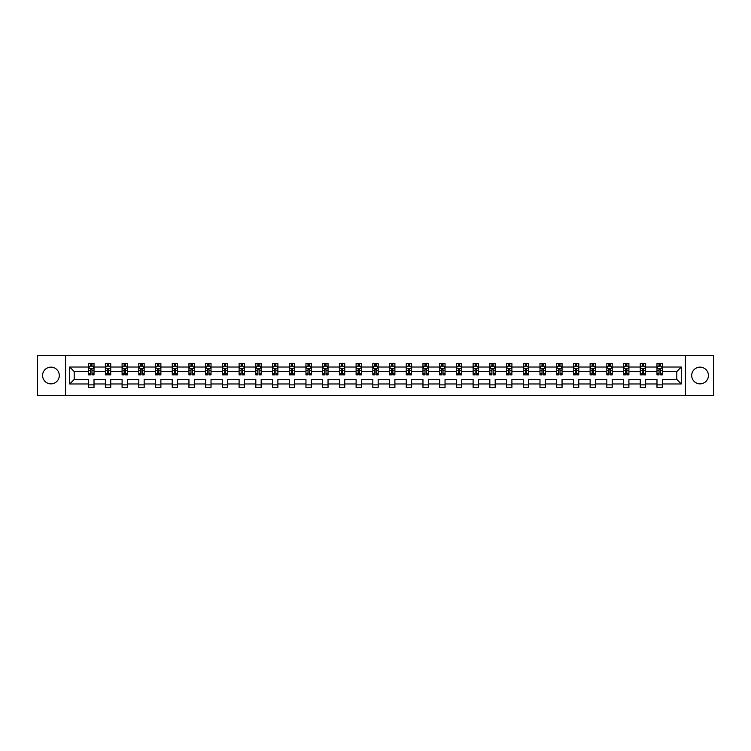 <?xml version="1.0" encoding="UTF-8"?>
<svg xmlns="http://www.w3.org/2000/svg" width="751" height="751" viewBox="0 0 751 751"><rect width="100%" height="100%" fill="white"/><g stroke="black" fill="none" stroke-linecap="round" stroke-linejoin="round"><path stroke-width="1.13" d="M700.054 367.145A8.355 8.355 0 0 0 691.699 375.5A8.355 8.355 0 0 0 700.054 383.855A8.355 8.355 0 0 0 708.418 375.5A8.355 8.355 0 0 0 700.054 367.145M50.946 367.145A8.355 8.355 0 0 0 42.582 375.5A8.355 8.355 0 0 0 50.946 383.855A8.355 8.355 0 0 0 59.301 375.5A8.355 8.355 0 0 0 50.946 367.145M685.428 355.674L37.55 355.674L37.55 395.326L713.45 395.326L713.45 355.674L685.428 355.674L685.428 395.326M662.335 383.968L662.335 379.462L676.801 379.462L681.307 383.968L662.335 383.968L662.335 387.554L656.984 387.554L656.984 383.968L645.625 383.968L645.625 387.554L640.265 387.554L640.265 383.968L628.906 383.968L628.906 387.554L623.555 387.554L623.555 383.968L612.196 383.968L612.196 387.554L606.836 387.554L606.836 383.968L595.477 383.968L595.477 387.554L590.117 387.554L590.117 383.968L578.768 383.968L578.768 387.554L573.407 387.554L573.407 383.968L562.048 383.968L562.048 387.554L556.688 387.554L556.688 383.968L545.329 383.968L545.329 387.554L539.978 387.554L539.978 383.968L528.62 383.968L528.62 387.554L523.259 387.554L523.259 383.968L511.9 383.968L511.9 387.554L506.54 387.554L506.54 383.968L495.191 383.968L495.191 387.554L489.83 387.554L489.83 383.968L478.471 383.968L478.471 387.554L473.111 387.554L473.111 383.968L461.752 383.968L461.752 387.554L456.401 387.554L456.401 383.968L445.043 383.968L445.043 387.554L439.682 387.554L439.682 383.968L428.323 383.968L428.323 387.554L422.963 387.554L422.963 383.968L411.614 383.968L411.614 387.554L406.253 387.554L406.253 383.968L394.895 383.968L394.895 387.554L389.534 387.554L389.534 383.968L378.175 383.968L378.175 387.554L372.825 387.554L372.825 383.968L361.466 383.968L361.466 387.554L356.105 387.554L356.105 383.968L344.747 383.968L344.747 387.554L339.386 387.554L339.386 383.968L328.037 383.968L328.037 387.554L322.677 387.554L322.677 383.968L311.318 383.968L311.318 387.554L305.957 387.554L305.957 383.968L294.599 383.968L294.599 387.554L289.248 387.554L289.248 383.968L277.889 383.968L277.889 387.554L272.529 387.554L272.529 383.968L261.17 383.968L261.17 387.554L255.809 387.554L255.809 383.968L244.46 383.968L244.46 387.554L239.1 387.554L239.1 383.968L227.741 383.968L227.741 387.554L222.38 387.554L222.38 383.968L211.022 383.968L211.022 387.554L205.671 387.554L205.671 383.968L194.312 383.968L194.312 387.554L188.952 387.554L188.952 383.968L177.593 383.968L177.593 387.554L172.232 387.554L172.232 383.968L160.883 383.968L160.883 387.554L155.523 387.554L155.523 383.968L144.164 383.968L144.164 387.554L138.804 387.554L138.804 383.968L127.445 383.968L127.445 387.554L122.094 387.554L122.094 383.968L110.735 383.968L110.735 387.554L105.375 387.554L105.375 383.968L94.016 383.968L94.016 387.554L88.665 387.554L88.665 383.968L69.693 383.968L69.693 367.032L88.665 367.032L88.665 363.446L94.016 363.446L94.016 367.032L105.375 367.032L105.375 363.446L110.735 363.446L110.735 367.032L122.094 367.032L122.094 363.446L127.445 363.446L127.445 367.032L138.804 367.032L138.804 363.446L144.164 363.446L144.164 367.032L155.523 367.032L155.523 363.446L160.883 363.446L160.883 367.032L172.232 367.032L172.232 363.446L177.593 363.446L177.593 367.032L188.952 367.032L188.952 363.446L194.312 363.446L194.312 367.032L205.671 367.032L205.671 363.446L211.022 363.446L211.022 367.032L222.38 367.032L222.38 363.446L227.741 363.446L227.741 367.032L239.1 367.032L239.1 363.446L244.46 363.446L244.46 367.032L255.809 367.032L255.809 363.446L261.17 363.446L261.17 367.032L272.529 367.032L272.529 363.446L277.889 363.446L277.889 367.032L289.248 367.032L289.248 363.446L294.599 363.446L294.599 367.032L305.957 367.032L305.957 363.446L311.318 363.446L311.318 367.032L322.677 367.032L322.677 363.446L328.037 363.446L328.037 367.032L339.386 367.032L339.386 363.446L344.747 363.446L344.747 367.032L356.105 367.032L356.105 363.446L361.466 363.446L361.466 367.032L372.825 367.032L372.825 363.446L378.175 363.446L378.175 367.032L389.534 367.032L389.534 363.446L394.895 363.446L394.895 367.032L406.253 367.032L406.253 363.446L411.614 363.446L411.614 367.032L422.963 367.032L422.963 363.446L428.323 363.446L428.323 367.032L439.682 367.032L439.682 363.446L445.043 363.446L445.043 367.032L456.401 367.032L456.401 363.446L461.752 363.446L461.752 367.032L473.111 367.032L473.111 363.446L478.471 363.446L478.471 367.032L489.83 367.032L489.83 363.446L495.191 363.446L495.191 367.032L506.54 367.032L506.54 363.446L511.9 363.446L511.9 367.032L523.259 367.032L523.259 363.446L528.62 363.446L528.62 367.032L539.978 367.032L539.978 363.446L545.329 363.446L545.329 367.032L556.688 367.032L556.688 363.446L562.048 363.446L562.048 367.032L573.407 367.032L573.407 363.446L578.768 363.446L578.768 367.032L590.117 367.032L590.117 363.446L595.477 363.446L595.477 367.032L606.836 367.032L606.836 363.446L612.196 363.446L612.196 367.032L623.555 367.032L623.555 363.446L628.906 363.446L628.906 367.032L640.265 367.032L640.265 363.446L645.625 363.446L645.625 367.032L656.984 367.032L656.984 363.446L662.335 363.446L662.335 367.032L681.307 367.032L681.307 383.968M65.572 395.326L65.572 355.674M656.984 367.032L656.984 371.538L645.625 371.538L645.625 367.032M645.625 383.968L645.625 379.462L656.984 379.462L656.984 383.968M640.265 367.032L640.265 371.538L628.906 371.538L628.906 367.032M628.906 383.968L628.906 379.462L640.265 379.462L640.265 383.968M623.555 367.032L623.555 371.538L612.196 371.538L612.196 367.032M612.196 383.968L612.196 379.462L623.555 379.462L623.555 383.968M606.836 367.032L606.836 371.538L595.477 371.538L595.477 367.032M595.477 383.968L595.477 379.462L606.836 379.462L606.836 383.968M590.117 367.032L590.117 371.538L578.768 371.538L578.768 367.032M578.768 383.968L578.768 379.462L590.117 379.462L590.117 383.968M573.407 367.032L573.407 371.538L562.048 371.538L562.048 367.032M562.048 383.968L562.048 379.462L573.407 379.462L573.407 383.968M556.688 367.032L556.688 371.538L545.329 371.538L545.329 367.032M545.329 383.968L545.329 379.462L556.688 379.462L556.688 383.968M539.978 367.032L539.978 371.538L528.62 371.538L528.62 367.032M528.62 383.968L528.62 379.462L539.978 379.462L539.978 383.968M523.259 367.032L523.259 371.538L511.9 371.538L511.9 367.032M511.9 383.968L511.9 379.462L523.259 379.462L523.259 383.968M506.54 367.032L506.54 371.538L495.191 371.538L495.191 367.032M495.191 383.968L495.191 379.462L506.54 379.462L506.54 383.968M489.83 367.032L489.83 371.538L478.471 371.538L478.471 367.032M478.471 383.968L478.471 379.462L489.83 379.462L489.83 383.968M473.111 367.032L473.111 371.538L461.752 371.538L461.752 367.032M461.752 383.968L461.752 379.462L473.111 379.462L473.111 383.968M456.401 367.032L456.401 371.538L445.043 371.538L445.043 367.032M445.043 383.968L445.043 379.462L456.401 379.462L456.401 383.968M439.682 367.032L439.682 371.538L428.323 371.538L428.323 367.032M428.323 383.968L428.323 379.462L439.682 379.462L439.682 383.968M422.963 367.032L422.963 371.538L411.614 371.538L411.614 367.032M411.614 383.968L411.614 379.462L422.963 379.462L422.963 383.968M406.253 367.032L406.253 371.538L394.895 371.538L394.895 367.032M394.895 383.968L394.895 379.462L406.253 379.462L406.253 383.968M389.534 367.032L389.534 371.538L378.175 371.538L378.175 367.032M378.175 383.968L378.175 379.462L389.534 379.462L389.534 383.968M372.825 367.032L372.825 371.538L361.466 371.538L361.466 367.032M361.466 383.968L361.466 379.462L372.825 379.462L372.825 383.968M356.105 367.032L356.105 371.538L344.747 371.538L344.747 367.032M344.747 383.968L344.747 379.462L356.105 379.462L356.105 383.968M339.386 367.032L339.386 371.538L328.037 371.538L328.037 367.032M328.037 383.968L328.037 379.462L339.386 379.462L339.386 383.968M322.677 367.032L322.677 371.538L311.318 371.538L311.318 367.032M311.318 383.968L311.318 379.462L322.677 379.462L322.677 383.968M305.957 367.032L305.957 371.538L294.599 371.538L294.599 367.032M294.599 383.968L294.599 379.462L305.957 379.462L305.957 383.968M289.248 367.032L289.248 371.538L277.889 371.538L277.889 367.032M277.889 383.968L277.889 379.462L289.248 379.462L289.248 383.968M272.529 367.032L272.529 371.538L261.17 371.538L261.17 367.032M261.17 383.968L261.17 379.462L272.529 379.462L272.529 383.968M255.809 367.032L255.809 371.538L244.46 371.538L244.46 367.032M244.46 383.968L244.46 379.462L255.809 379.462L255.809 383.968M239.1 367.032L239.1 371.538L227.741 371.538L227.741 367.032M227.741 383.968L227.741 379.462L239.1 379.462L239.1 383.968M222.38 367.032L222.38 371.538L211.022 371.538L211.022 367.032M211.022 383.968L211.022 379.462L222.38 379.462L222.38 383.968M205.671 367.032L205.671 371.538L194.312 371.538L194.312 367.032M194.312 383.968L194.312 379.462L205.671 379.462L205.671 383.968M188.952 367.032L188.952 371.538L177.593 371.538L177.593 367.032M177.593 383.968L177.593 379.462L188.952 379.462L188.952 383.968M172.232 367.032L172.232 371.538L160.883 371.538L160.883 367.032M160.883 383.968L160.883 379.462L172.232 379.462L172.232 383.968M155.523 367.032L155.523 371.538L144.164 371.538L144.164 367.032M144.164 383.968L144.164 379.462L155.523 379.462L155.523 383.968M138.804 367.032L138.804 371.538L127.445 371.538L127.445 367.032M127.445 383.968L127.445 379.462L138.804 379.462L138.804 383.968M122.094 367.032L122.094 371.538L110.735 371.538L110.735 367.032M110.735 383.968L110.735 379.462L122.094 379.462L122.094 383.968M105.375 367.032L105.375 371.538L94.016 371.538L94.016 367.032M94.016 383.968L94.016 379.462L105.375 379.462L105.375 383.968M88.665 367.032L88.665 371.538L74.199 371.538L74.199 379.462L88.665 379.462L88.665 383.968M69.693 367.032L74.199 371.538M676.801 379.462L676.801 371.538L662.335 371.538L662.335 367.032M659.021 366.122L660.307 366.122M642.302 366.122L643.588 366.122M625.583 366.122L626.869 366.122M608.873 366.122L610.159 366.122M592.154 366.122L593.44 366.122M575.444 366.122L576.73 366.122M558.725 366.122L560.011 366.122M542.006 366.122L543.292 366.122M525.296 366.122L526.582 366.122M508.577 366.122L509.863 366.122M491.867 366.122L493.154 366.122M475.148 366.122L476.434 366.122M458.429 366.122L459.715 366.122M441.719 366.122L443.006 366.122M425 366.122L426.286 366.122M408.291 366.122L409.577 366.122M391.571 366.122L392.857 366.122M374.862 366.122L376.138 366.122M358.143 366.122L359.429 366.122M341.423 366.122L342.709 366.122M324.714 366.122L326 366.122M307.994 366.122L309.281 366.122M291.285 366.122L292.571 366.122M274.566 366.122L275.852 366.122M257.846 366.122L259.133 366.122M241.137 366.122L242.423 366.122M224.418 366.122L225.704 366.122M207.708 366.122L208.994 366.122M190.989 366.122L192.275 366.122M174.27 366.122L175.556 366.122M157.56 366.122L158.846 366.122M140.841 366.122L142.127 366.122M124.131 366.122L125.417 366.122M107.412 366.122L108.698 366.122M90.693 366.122L91.979 366.122M88.665 384.878L94.016 384.878M105.375 384.878L110.735 384.878M122.094 384.878L127.445 384.878M138.804 384.878L144.164 384.878M155.523 384.878L160.883 384.878M172.232 384.878L177.593 384.878M188.952 384.878L194.312 384.878M205.671 384.878L211.022 384.878M222.38 384.878L227.741 384.878M239.1 384.878L244.46 384.878M255.809 384.878L261.17 384.878M272.529 384.878L277.889 384.878M289.248 384.878L294.599 384.878M305.957 384.878L311.318 384.878M322.677 384.878L328.037 384.878M339.386 384.878L344.747 384.878M356.105 384.878L361.466 384.878M372.825 384.878L378.175 384.878M389.534 384.878L394.895 384.878M406.253 384.878L411.614 384.878M422.963 384.878L428.323 384.878M439.682 384.878L445.043 384.878M456.401 384.878L461.752 384.878M473.111 384.878L478.471 384.878M489.83 384.878L495.191 384.878M506.54 384.878L511.9 384.878M523.259 384.878L528.62 384.878M539.978 384.878L545.329 384.878M556.688 384.878L562.048 384.878M573.407 384.878L578.768 384.878M590.117 384.878L595.477 384.878M606.836 384.878L612.196 384.878M623.555 384.878L628.906 384.878M640.265 384.878L645.625 384.878M656.984 384.878L662.335 384.878M74.199 379.462L69.693 383.968M681.307 367.032L676.801 371.538M91.979 364.836L90.693 364.836M89.669 366.31L88.665 366.31L88.665 363.446L90.693 363.446L90.693 366.178M88.665 373.51L88.665 374.862L90.693 374.862L90.693 373.51L88.665 373.51L88.665 371.538M94.016 371.538L94.016 374.862L91.979 374.862L91.979 369.126L90.693 369.126L90.693 373.51M93.011 366.31L94.016 366.31L94.016 363.446L91.979 363.446L91.979 366.178M94.016 368.319L92.946 366.178L89.735 366.178L88.665 368.319M108.698 364.836L107.412 364.836M106.379 366.31L105.375 366.31L105.375 363.446L107.412 363.446L107.412 366.178M105.375 373.51L105.375 374.862L107.412 374.862L107.412 373.51L105.375 373.51L105.375 371.538M110.735 371.538L110.735 374.862L108.698 374.862L108.698 369.126L107.412 369.126L107.412 373.51M109.73 366.31L110.735 366.31L110.735 363.446L108.698 363.446L108.698 366.178M110.735 368.319L109.665 366.178L106.445 366.178L105.375 368.319M125.417 364.836L124.131 364.836M123.098 366.31L122.094 366.31L122.094 363.446L124.131 363.446L124.131 366.178M122.094 373.51L122.094 374.862L124.131 374.862L124.131 373.51L122.094 373.51L122.094 371.538M127.445 371.538L127.445 374.862L125.417 374.862L125.417 369.126L124.131 369.126L124.131 373.51M126.44 366.31L127.445 366.31L127.445 363.446L125.417 363.446L125.417 366.178M127.445 368.319L126.375 366.178L123.164 366.178L122.094 368.319M142.127 364.836L140.841 364.836M139.817 366.31L138.804 366.31L138.804 363.446L140.841 363.446L140.841 366.178M138.804 373.51L138.804 374.862L140.841 374.862L140.841 373.51L138.804 373.51L138.804 371.538M144.164 371.538L144.164 374.862L142.127 374.862L142.127 369.126L140.841 369.126L140.841 373.51M143.159 366.31L144.164 366.31L144.164 363.446L142.127 363.446L142.127 366.178M144.164 368.319L143.094 366.178L139.874 366.178L138.804 368.319M158.846 364.836L157.56 364.836M156.527 366.31L155.523 366.31L155.523 363.446L157.56 363.446L157.56 366.178M155.523 373.51L155.523 374.862L157.56 374.862L157.56 373.51L155.523 373.51L155.523 371.538M160.883 371.538L160.883 374.862L158.846 374.862L158.846 369.126L157.56 369.126L157.56 373.51M159.869 366.31L160.883 366.31L160.883 363.446L158.846 363.446L158.846 366.178M160.883 368.319L159.803 366.178L156.593 366.178L155.523 368.319M175.556 364.836L174.27 364.836M173.246 366.31L172.232 366.31L172.232 363.446L174.27 363.446L174.27 366.178M172.232 373.51L172.232 374.862L174.27 374.862L174.27 373.51L172.232 373.51L172.232 371.538M177.593 371.538L177.593 374.862L175.556 374.862L175.556 369.126L174.27 369.126L174.27 373.51M176.588 366.31L177.593 366.31L177.593 363.446L175.556 363.446L175.556 366.178M177.593 368.319L176.523 366.178L173.312 366.178L172.232 368.319M192.275 364.836L190.989 364.836M189.956 366.31L188.952 366.31L188.952 363.446L190.989 363.446L190.989 366.178M188.952 373.51L188.952 374.862L190.989 374.862L190.989 373.51L188.952 373.51L188.952 371.538M194.312 371.538L194.312 374.862L192.275 374.862L192.275 369.126L190.989 369.126L190.989 373.51M193.307 366.31L194.312 366.31L194.312 363.446L192.275 363.446L192.275 366.178M194.312 368.319L193.242 366.178L190.022 366.178L188.952 368.319M208.994 364.836L207.708 364.836M206.675 366.31L205.671 366.31L205.671 363.446L207.708 363.446L207.708 366.178M205.671 373.51L205.671 374.862L207.708 374.862L207.708 373.51L205.671 373.51L205.671 371.538M211.022 371.538L211.022 374.862L208.994 374.862L208.994 369.126L207.708 369.126L207.708 373.51M210.017 366.31L211.022 366.31L211.022 363.446L208.994 363.446L208.994 366.178M211.022 368.319L209.951 366.178L206.741 366.178L205.671 368.319M225.704 364.836L224.418 364.836M223.394 366.31L222.38 366.31L222.38 363.446L224.418 363.446L224.418 366.178M222.38 373.51L222.38 374.862L224.418 374.862L224.418 373.51L222.38 373.51L222.38 371.538M227.741 371.538L227.741 374.862L225.704 374.862L225.704 369.126L224.418 369.126L224.418 373.51M226.736 366.31L227.741 366.31L227.741 363.446L225.704 363.446L225.704 366.178M227.741 368.319L226.671 366.178L223.451 366.178L222.38 368.319M242.423 364.836L241.137 364.836M240.104 366.31L239.1 366.31L239.1 363.446L241.137 363.446L241.137 366.178M239.1 373.51L239.1 374.862L241.137 374.862L241.137 373.51L239.1 373.51L239.1 371.538M244.46 371.538L244.46 374.862L242.423 374.862L242.423 369.126L241.137 369.126L241.137 373.51M243.446 366.31L244.46 366.31L244.46 363.446L242.423 363.446L242.423 366.178M244.46 368.319L243.38 366.178L240.17 366.178L239.1 368.319M259.133 364.836L257.846 364.836M256.823 366.31L255.809 366.31L255.809 363.446L257.846 363.446L257.846 366.178M255.809 373.51L255.809 374.862L257.846 374.862L257.846 373.51L255.809 373.51L255.809 371.538M261.17 371.538L261.17 374.862L259.133 374.862L259.133 369.126L257.846 369.126L257.846 373.51M260.165 366.31L261.17 366.31L261.17 363.446L259.133 363.446L259.133 366.178M261.17 368.319L260.099 366.178L256.889 366.178L255.809 368.319M275.852 364.836L274.566 364.836M273.533 366.31L272.529 366.31L272.529 363.446L274.566 363.446L274.566 366.178M272.529 373.51L272.529 374.862L274.566 374.862L274.566 373.51L272.529 373.51L272.529 371.538M277.889 371.538L277.889 374.862L275.852 374.862L275.852 369.126L274.566 369.126L274.566 373.51M276.875 366.31L277.889 366.31L277.889 363.446L275.852 363.446L275.852 366.178M277.889 368.319L276.819 366.178L273.599 366.178L272.529 368.319M292.571 364.836L291.285 364.836M290.252 366.31L289.248 366.31L289.248 363.446L291.285 363.446L291.285 366.178M289.248 373.51L289.248 374.862L291.285 374.862L291.285 373.51L289.248 373.51L289.248 371.538M294.599 371.538L294.599 374.862L292.571 374.862L292.571 369.126L291.285 369.126L291.285 373.51M293.594 366.31L294.599 366.31L294.599 363.446L292.571 363.446L292.571 366.178M294.599 368.319L293.528 366.178L290.318 366.178L289.248 368.319M309.281 364.836L307.994 364.836M306.971 366.31L305.957 366.31L305.957 363.446L307.994 363.446L307.994 366.178M305.957 373.51L305.957 374.862L307.994 374.862L307.994 373.51L305.957 373.51L305.957 371.538M311.318 371.538L311.318 374.862L309.281 374.862L309.281 369.126L307.994 369.126L307.994 373.51M310.313 366.31L311.318 366.31L311.318 363.446L309.281 363.446L309.281 366.178M311.318 368.319L310.247 366.178L307.028 366.178L305.957 368.319M326 364.836L324.714 364.836M323.681 366.31L322.677 366.31L322.677 363.446L324.714 363.446L324.714 366.178M322.677 373.51L322.677 374.862L324.714 374.862L324.714 373.51L322.677 373.51L322.677 371.538M328.037 371.538L328.037 374.862L326 374.862L326 369.126L324.714 369.126L324.714 373.51M327.023 366.31L328.037 366.31L328.037 363.446L326 363.446L326 366.178M328.037 368.319L326.957 366.178L323.747 366.178L322.677 368.319M342.709 364.836L341.423 364.836M340.4 366.31L339.386 366.31L339.386 363.446L341.423 363.446L341.423 366.178M339.386 373.51L339.386 374.862L341.423 374.862L341.423 373.51L339.386 373.51L339.386 371.538M344.747 371.538L344.747 374.862L342.709 374.862L342.709 369.126L341.423 369.126L341.423 373.51M343.742 366.31L344.747 366.31L344.747 363.446L342.709 363.446L342.709 366.178M344.747 368.319L343.676 366.178L340.466 366.178L339.386 368.319M359.429 364.836L358.143 364.836M357.11 366.31L356.105 366.31L356.105 363.446L358.143 363.446L358.143 366.178M356.105 373.51L356.105 374.862L358.143 374.862L358.143 373.51L356.105 373.51L356.105 371.538M361.466 371.538L361.466 374.862L359.429 374.862L359.429 369.126L358.143 369.126L358.143 373.51M360.452 366.31L361.466 366.31L361.466 363.446L359.429 363.446L359.429 366.178M361.466 368.319L360.396 366.178L357.176 366.178L356.105 368.319M376.138 364.836L374.862 364.836M373.829 366.31L372.825 366.31L372.825 363.446L374.862 363.446L374.862 366.178M372.825 373.51L372.825 374.862L374.862 374.862L374.862 373.51L372.825 373.51L372.825 371.538M378.175 371.538L378.175 374.862L376.138 374.862L376.138 369.126L374.862 369.126L374.862 373.51M377.171 366.31L378.175 366.31L378.175 363.446L376.138 363.446L376.138 366.178M378.175 368.319L377.105 366.178L373.895 366.178L372.825 368.319M392.857 364.836L391.571 364.836M390.548 366.31L389.534 366.31L389.534 363.446L391.571 363.446L391.571 366.178M389.534 373.51L389.534 374.862L391.571 374.862L391.571 373.51L389.534 373.51L389.534 371.538M394.895 371.538L394.895 374.862L392.857 374.862L392.857 369.126L391.571 369.126L391.571 373.51M393.89 366.31L394.895 366.31L394.895 363.446L392.857 363.446L392.857 366.178M394.895 368.319L393.824 366.178L390.604 366.178L389.534 368.319M409.577 364.836L408.291 364.836M407.258 366.31L406.253 366.31L406.253 363.446L408.291 363.446L408.291 366.178M406.253 373.51L406.253 374.862L408.291 374.862L408.291 373.51L406.253 373.51L406.253 371.538M411.614 371.538L411.614 374.862L409.577 374.862L409.577 369.126L408.291 369.126L408.291 373.51M410.6 366.31L411.614 366.31L411.614 363.446L409.577 363.446L409.577 366.178M411.614 368.319L410.534 366.178L407.324 366.178L406.253 368.319M426.286 364.836L425 364.836M423.977 366.31L422.963 366.31L422.963 363.446L425 363.446L425 366.178M422.963 373.51L422.963 374.862L425 374.862L425 373.51L422.963 373.51L422.963 371.538M428.323 371.538L428.323 374.862L426.286 374.862L426.286 369.126L425 369.126L425 373.51M427.319 366.31L428.323 366.31L428.323 363.446L426.286 363.446L426.286 366.178M428.323 368.319L427.253 366.178L424.043 366.178L422.963 368.319M443.006 364.836L441.719 364.836M440.687 366.31L439.682 366.31L439.682 363.446L441.719 363.446L441.719 366.178M439.682 373.51L439.682 374.862L441.719 374.862L441.719 373.51L439.682 373.51L439.682 371.538M445.043 371.538L445.043 374.862L443.006 374.862L443.006 369.126L441.719 369.126L441.719 373.51M444.029 366.31L445.043 366.31L445.043 363.446L443.006 363.446L443.006 366.178M445.043 368.319L443.972 366.178L440.753 366.178L439.682 368.319M459.715 364.836L458.429 364.836M457.406 366.31L456.401 366.31L456.401 363.446L458.429 363.446L458.429 366.178M456.401 373.51L456.401 374.862L458.429 374.862L458.429 373.51L456.401 373.51L456.401 371.538M461.752 371.538L461.752 374.862L459.715 374.862L459.715 369.126L458.429 369.126L458.429 373.51M460.748 366.31L461.752 366.31L461.752 363.446L459.715 363.446L459.715 366.178M461.752 368.319L460.682 366.178L457.472 366.178L456.401 368.319M476.434 364.836L475.148 364.836M474.125 366.31L473.111 366.31L473.111 363.446L475.148 363.446L475.148 366.178M473.111 373.51L473.111 374.862L475.148 374.862L475.148 373.51L473.111 373.51L473.111 371.538M478.471 371.538L478.471 374.862L476.434 374.862L476.434 369.126L475.148 369.126L475.148 373.51M477.467 366.31L478.471 366.31L478.471 363.446L476.434 363.446L476.434 366.178M478.471 368.319L477.401 366.178L474.181 366.178L473.111 368.319M493.154 364.836L491.867 364.836M490.835 366.31L489.83 366.31L489.83 363.446L491.867 363.446L491.867 366.178M489.83 373.51L489.83 374.862L491.867 374.862L491.867 373.51L489.83 373.51L489.83 371.538M495.191 371.538L495.191 374.862L493.154 374.862L493.154 369.126L491.867 369.126L491.867 373.51M494.177 366.31L495.191 366.31L495.191 363.446L493.154 363.446L493.154 366.178M495.191 368.319L494.111 366.178L490.901 366.178L489.83 368.319M509.863 364.836L508.577 364.836M507.554 366.31L506.54 366.31L506.54 363.446L508.577 363.446L508.577 366.178M506.54 373.51L506.54 374.862L508.577 374.862L508.577 373.51L506.54 373.51L506.54 371.538M511.9 371.538L511.9 374.862L509.863 374.862L509.863 369.126L508.577 369.126L508.577 373.51M510.896 366.31L511.9 366.31L511.9 363.446L509.863 363.446L509.863 366.178M511.9 368.319L510.83 366.178L507.62 366.178L506.54 368.319M526.582 364.836L525.296 364.836M524.264 366.31L523.259 366.31L523.259 363.446L525.296 363.446L525.296 366.178M523.259 373.51L523.259 374.862L525.296 374.862L525.296 373.51L523.259 373.51L523.259 371.538M528.62 371.538L528.62 374.862L526.582 374.862L526.582 369.126L525.296 369.126L525.296 373.51M527.606 366.31L528.62 366.31L528.62 363.446L526.582 363.446L526.582 366.178M528.62 368.319L527.549 366.178L524.329 366.178L523.259 368.319M543.292 364.836L542.006 364.836M540.983 366.31L539.978 366.31L539.978 363.446L542.006 363.446L542.006 366.178M539.978 373.51L539.978 374.862L542.006 374.862L542.006 373.51L539.978 373.51L539.978 371.538M545.329 371.538L545.329 374.862L543.292 374.862L543.292 369.126L542.006 369.126L542.006 373.51M544.325 366.31L545.329 366.31L545.329 363.446L543.292 363.446L543.292 366.178M545.329 368.319L544.259 366.178L541.049 366.178L539.978 368.319M560.011 364.836L558.725 364.836M557.693 366.31L556.688 366.31L556.688 363.446L558.725 363.446L558.725 366.178M556.688 373.51L556.688 374.862L558.725 374.862L558.725 373.51L556.688 373.51L556.688 371.538M562.048 371.538L562.048 374.862L560.011 374.862L560.011 369.126L558.725 369.126L558.725 373.51M561.044 366.31L562.048 366.31L562.048 363.446L560.011 363.446L560.011 366.178M562.048 368.319L560.978 366.178L557.758 366.178L556.688 368.319M576.73 364.836L575.444 364.836M574.412 366.31L573.407 366.31L573.407 363.446L575.444 363.446L575.444 366.178M573.407 373.51L573.407 374.862L575.444 374.862L575.444 373.51L573.407 373.51L573.407 371.538M578.768 371.538L578.768 374.862L576.73 374.862L576.73 369.126L575.444 369.126L575.444 373.51M577.754 366.31L578.768 366.31L578.768 363.446L576.73 363.446L576.73 366.178M578.768 368.319L577.688 366.178L574.477 366.178L573.407 368.319M593.44 364.836L592.154 364.836M591.131 366.31L590.117 366.31L590.117 363.446L592.154 363.446L592.154 366.178M590.117 373.51L590.117 374.862L592.154 374.862L592.154 373.51L590.117 373.51L590.117 371.538M595.477 371.538L595.477 374.862L593.44 374.862L593.44 369.126L592.154 369.126L592.154 373.51M594.473 366.31L595.477 366.31L595.477 363.446L593.44 363.446L593.44 366.178M595.477 368.319L594.407 366.178L591.197 366.178L590.117 368.319M610.159 364.836L608.873 364.836M607.841 366.31L606.836 366.31L606.836 363.446L608.873 363.446L608.873 366.178M606.836 373.51L606.836 374.862L608.873 374.862L608.873 373.51L606.836 373.51L606.836 371.538M612.196 371.538L612.196 374.862L610.159 374.862L610.159 369.126L608.873 369.126L608.873 373.51M611.183 366.31L612.196 366.31L612.196 363.446L610.159 363.446L610.159 366.178M612.196 368.319L611.126 366.178L607.906 366.178L606.836 368.319M626.869 364.836L625.583 364.836M624.56 366.31L623.555 366.31L623.555 363.446L625.583 363.446L625.583 366.178M623.555 373.51L623.555 374.862L625.583 374.862L625.583 373.51L623.555 373.51L623.555 371.538M628.906 371.538L628.906 374.862L626.869 374.862L626.869 369.126L625.583 369.126L625.583 373.51M627.902 366.31L628.906 366.31L628.906 363.446L626.869 363.446L626.869 366.178M628.906 368.319L627.836 366.178L624.625 366.178L623.555 368.319M643.588 364.836L642.302 364.836M641.27 366.31L640.265 366.31L640.265 363.446L642.302 363.446L642.302 366.178M640.265 373.51L640.265 374.862L642.302 374.862L642.302 373.51L640.265 373.51L640.265 371.538M645.625 371.538L645.625 374.862L643.588 374.862L643.588 369.126L642.302 369.126L642.302 373.51M644.621 366.31L645.625 366.31L645.625 363.446L643.588 363.446L643.588 366.178M645.625 368.319L644.555 366.178L641.335 366.178L640.265 368.319M660.307 364.836L659.021 364.836M657.989 366.31L656.984 366.31L656.984 363.446L659.021 363.446L659.021 366.178M656.984 373.51L656.984 374.862L659.021 374.862L659.021 373.51L656.984 373.51L656.984 371.538M662.335 371.538L662.335 374.862L660.307 374.862L660.307 369.126L659.021 369.126L659.021 373.51M661.331 366.31L662.335 366.31L662.335 363.446L660.307 363.446L660.307 366.178M662.335 368.319L661.265 366.178L658.054 366.178L656.984 368.319M93.988 368.272L88.684 368.272M94.016 373.51L91.979 373.51M90.693 370.637L88.665 370.637M94.016 370.637L91.979 370.637M91.979 365.521L90.693 365.521M110.707 368.272L105.403 368.272M110.735 373.51L108.698 373.51M107.412 370.637L105.375 370.637M110.735 370.637L108.698 370.637M108.698 365.521L107.412 365.521M127.426 368.272L122.122 368.272M127.445 373.51L125.417 373.51M124.131 370.637L122.094 370.637M127.445 370.637L125.417 370.637M125.417 365.521L124.131 365.521M144.136 368.272L138.832 368.272M144.164 373.51L142.127 373.51M140.841 370.637L138.804 370.637M144.164 370.637L142.127 370.637M142.127 365.521L140.841 365.521M160.855 368.272L155.551 368.272M160.883 373.51L158.846 373.51M157.56 370.637L155.523 370.637M160.883 370.637L158.846 370.637M158.846 365.521L157.56 365.521M177.565 368.272L172.261 368.272M177.593 373.51L175.556 373.51M174.27 370.637L172.232 370.637M177.593 370.637L175.556 370.637M175.556 365.521L174.27 365.521M194.284 368.272L188.98 368.272M194.312 373.51L192.275 373.51M190.989 370.637L188.952 370.637M194.312 370.637L192.275 370.637M192.275 365.521L190.989 365.521M211.003 368.272L205.699 368.272M211.022 373.51L208.994 373.51M207.708 370.637L205.671 370.637M211.022 370.637L208.994 370.637M208.994 365.521L207.708 365.521M227.713 368.272L222.409 368.272M227.741 373.51L225.704 373.51M224.418 370.637L222.38 370.637M227.741 370.637L225.704 370.637M225.704 365.521L224.418 365.521M244.432 368.272L239.128 368.272M244.46 373.51L242.423 373.51M241.137 370.637L239.1 370.637M244.46 370.637L242.423 370.637M242.423 365.521L241.137 365.521M261.141 368.272L255.838 368.272M261.17 373.51L259.133 373.51M257.846 370.637L255.809 370.637M261.17 370.637L259.133 370.637M259.133 365.521L257.846 365.521M277.861 368.272L272.557 368.272M277.889 373.51L275.852 373.51M274.566 370.637L272.529 370.637M277.889 370.637L275.852 370.637M275.852 365.521L274.566 365.521M294.58 368.272L289.276 368.272M294.599 373.51L292.571 373.51M291.285 370.637L289.248 370.637M294.599 370.637L292.571 370.637M292.571 365.521L291.285 365.521M311.29 368.272L305.986 368.272M311.318 373.51L309.281 373.51M307.994 370.637L305.957 370.637M311.318 370.637L309.281 370.637M309.281 365.521L307.994 365.521M328.009 368.272L322.705 368.272M328.037 373.51L326 373.51M324.714 370.637L322.677 370.637M328.037 370.637L326 370.637M326 365.521L324.714 365.521M344.718 368.272L339.414 368.272M344.747 373.51L342.709 373.51M341.423 370.637L339.386 370.637M344.747 370.637L342.709 370.637M342.709 365.521L341.423 365.521M361.438 368.272L356.134 368.272M361.466 373.51L359.429 373.51M358.143 370.637L356.105 370.637M361.466 370.637L359.429 370.637M359.429 365.521L358.143 365.521M378.147 368.272L372.853 368.272M378.175 373.51L376.138 373.51M374.862 370.637L372.825 370.637M378.175 370.637L376.138 370.637M376.138 365.521L374.862 365.521M394.866 368.272L389.562 368.272M394.895 373.51L392.857 373.51M391.571 370.637L389.534 370.637M394.895 370.637L392.857 370.637M392.857 365.521L391.571 365.521M411.586 368.272L406.282 368.272M411.614 373.51L409.577 373.51M408.291 370.637L406.253 370.637M411.614 370.637L409.577 370.637M409.577 365.521L408.291 365.521M428.295 368.272L422.991 368.272M428.323 373.51L426.286 373.51M425 370.637L422.963 370.637M428.323 370.637L426.286 370.637M426.286 365.521L425 365.521M445.014 368.272L439.71 368.272M445.043 373.51L443.006 373.51M441.719 370.637L439.682 370.637M445.043 370.637L443.006 370.637M443.006 365.521L441.719 365.521M461.724 368.272L456.42 368.272M461.752 373.51L459.715 373.51M458.429 370.637L456.401 370.637M461.752 370.637L459.715 370.637M459.715 365.521L458.429 365.521M478.443 368.272L473.139 368.272M478.471 373.51L476.434 373.51M475.148 370.637L473.111 370.637M478.471 370.637L476.434 370.637M476.434 365.521L475.148 365.521M495.162 368.272L489.859 368.272M495.191 373.51L493.154 373.51M491.867 370.637L489.83 370.637M495.191 370.637L493.154 370.637M493.154 365.521L491.867 365.521M511.872 368.272L506.568 368.272M511.9 373.51L509.863 373.51M508.577 370.637L506.54 370.637M511.9 370.637L509.863 370.637M509.863 365.521L508.577 365.521M528.591 368.272L523.287 368.272M528.62 373.51L526.582 373.51M525.296 370.637L523.259 370.637M528.62 370.637L526.582 370.637M526.582 365.521L525.296 365.521M545.301 368.272L539.997 368.272M545.329 373.51L543.292 373.51M542.006 370.637L539.978 370.637M545.329 370.637L543.292 370.637M543.292 365.521L542.006 365.521M562.02 368.272L556.716 368.272M562.048 373.51L560.011 373.51M558.725 370.637L556.688 370.637M562.048 370.637L560.011 370.637M560.011 365.521L558.725 365.521M578.739 368.272L573.435 368.272M578.768 373.51L576.73 373.51M575.444 370.637L573.407 370.637M578.768 370.637L576.73 370.637M576.73 365.521L575.444 365.521M595.449 368.272L590.145 368.272M595.477 373.51L593.44 373.51M592.154 370.637L590.117 370.637M595.477 370.637L593.44 370.637M593.44 365.521L592.154 365.521M612.168 368.272L606.864 368.272M612.196 373.51L610.159 373.51M608.873 370.637L606.836 370.637M612.196 370.637L610.159 370.637M610.159 365.521L608.873 365.521M628.878 368.272L623.574 368.272M628.906 373.51L626.869 373.51M625.583 370.637L623.555 370.637M628.906 370.637L626.869 370.637M626.869 365.521L625.583 365.521M645.597 368.272L640.293 368.272M645.625 373.51L643.588 373.51M642.302 370.637L640.265 370.637M645.625 370.637L643.588 370.637M643.588 365.521L642.302 365.521M662.316 368.272L657.012 368.272M662.335 373.51L660.307 373.51M659.021 370.637L656.984 370.637M662.335 370.637L660.307 370.637M660.307 365.521L659.021 365.521"/></g></svg>

